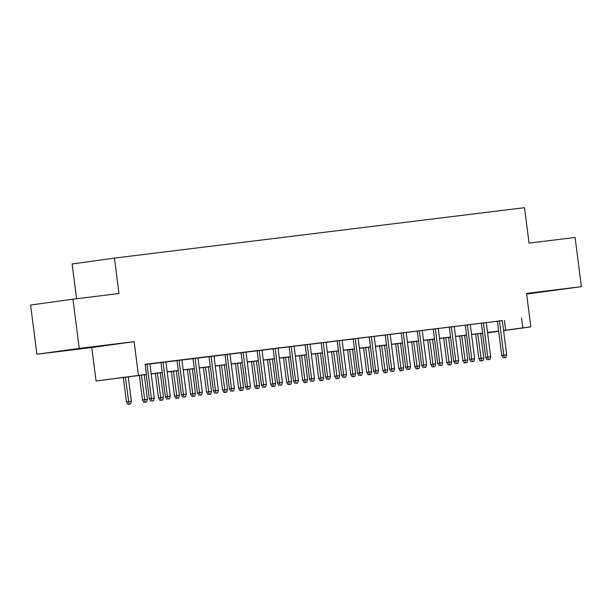 <?xml version="1.0" encoding="UTF-8"?>
<svg xmlns="http://www.w3.org/2000/svg" width="612" height="612" viewBox="0 0 612 612"><rect width="100%" height="100%" fill="white"/><g stroke="black" fill="none" stroke-linecap="round" stroke-linejoin="round"><path stroke-width="0.92" d="M69.975 350.003L94.256 346.797L69.975 350.003M526.595 293.859L554.763 290.187L526.58 293.737M146.245 374.544L96.053 380.978L146.23 374.422M91.762 347.509L134.112 341.657L79.246 348.404L72.943 299.184L30.6 305.036L36.904 354.256L91.762 347.509L96.053 380.978M76.569 298.74L72.109 263.948L114.459 258.096L524.507 207.682L529.043 243.117L575.096 237.456L581.4 286.668L526.542 293.416L530.826 326.877L503.584 330.648M526.618 294.051L581.4 286.668M498.65 331.329L487.596 332.844M482.646 333.448L480.68 333.693L482.646 333.418M79.246 348.404L36.904 354.256M149.909 363.88L145.159 364.423M165.921 361.914L160.979 362.518M181.94 359.94L176.99 360.552M197.959 357.974L193.01 358.578M213.978 356L209.029 356.612M229.997 354.034L225.048 354.646M246.009 352.068L241.067 352.673M262.028 350.095L257.078 350.707M278.047 348.129L273.097 348.733M294.066 346.155L289.116 346.767M310.085 344.189L305.136 344.801M326.097 342.223L321.155 342.827M342.116 340.249L337.166 340.861M358.135 338.283L353.185 338.887M374.154 336.317L369.204 336.921M390.173 334.343L385.223 334.955M406.184 332.377L401.243 332.982M422.203 330.404L417.254 331.015M438.223 328.437L433.273 329.042M454.242 326.471L449.292 327.076M470.261 324.498L465.311 325.11M486.272 322.532L481.33 323.136M502.307 320.65L145.143 364.293L146.406 374.139M149.917 363.972L160.987 362.61M165.936 361.998L177.006 360.644M181.955 360.032L193.025 358.67M197.967 358.066L209.044 356.704M213.986 356.092L225.055 354.731M230.005 354.126L241.074 352.764M246.024 352.152L257.094 350.798M262.043 350.186L273.113 348.825M278.055 348.22L289.132 346.859M294.074 346.247L305.143 344.885M310.093 344.281L321.162 342.919M326.112 342.315L337.181 340.953M342.131 340.341L353.2 338.979M358.142 338.375L369.22 337.013M374.162 336.401L385.231 335.039M390.181 334.435L401.25 333.073M406.2 332.469L417.269 331.107M422.219 330.495L433.288 329.134M438.23 328.529L449.307 327.168M454.249 326.556L465.319 325.194M470.268 324.589L481.338 323.228M486.288 322.623L497.357 321.262M502.291 320.558L497.342 321.17M134.112 341.657L138.396 375.125M521.554 318.026L522.816 327.864L530.826 326.877M72.943 299.184L118.996 293.523L114.459 258.096M487.58 332.737L497.64 331.344L487.565 332.584M482.616 333.188L471.546 334.55M466.596 335.162L455.527 336.524M450.577 337.128L439.508 338.49M434.566 339.102L423.496 340.463M418.547 341.068L407.477 342.429M402.528 343.034L391.458 344.395M386.509 345.007L375.439 346.369M370.49 346.973L359.42 348.335M354.478 348.947L343.409 350.309M338.459 350.913L327.389 352.275M322.44 352.879L311.37 354.241M306.421 354.853L295.351 356.215M290.402 356.819L279.332 358.181M274.39 358.793L263.321 360.147M258.371 360.759L247.302 362.12M242.352 362.725L231.282 364.086M226.333 364.698L215.263 366.06M210.314 366.665L199.244 368.026M194.302 368.638L183.233 369.992M178.283 370.604L167.214 371.966M162.264 372.57L151.195 373.932M503.561 330.495L522.816 327.864M151.179 373.81L162.249 372.456M167.198 371.844L178.268 370.482M183.21 369.877L194.287 368.516M199.229 367.904L210.298 366.542M215.248 365.938L226.318 364.576M231.267 363.972L242.337 362.61M247.286 361.998L258.356 360.636M263.298 360.032L274.375 358.67M279.317 358.058L290.386 356.697M295.336 356.092L306.405 354.731M311.355 354.126L322.425 352.764M327.374 352.152L338.444 350.791M343.386 350.186L354.463 348.825M359.405 348.213L370.474 346.851M375.424 346.247L386.493 344.885M391.443 344.281L402.512 342.919M407.462 342.307L418.532 340.945M423.473 340.341L434.551 338.979M439.493 338.367L450.562 337.013M455.512 336.401L466.581 335.039M471.531 334.435L482.6 333.073M487.55 332.461L498.619 331.1M504.387 320.397L505.65 330.235M497.342 321.124L501.733 355.419L503.791 355.128L499.407 320.872M504.303 357.676L505.902 357.477L504.303 357.676L503.791 355.128L506.675 354.776L502.284 320.52M501.733 355.419L503.156 357.836M505.902 357.477L506.675 354.776M480.267 360.996L483.013 360.644L480.267 360.996L478.844 358.578L483.786 357.943L480.649 333.433M481.414 360.835L477.765 333.785M478.844 358.578L475.7 334.045M483.786 357.943L483.013 360.644M481.323 323.098L485.714 357.385L487.772 357.102L483.388 322.838M488.284 359.642L489.891 359.451L488.284 359.642L487.772 357.102L490.656 356.742L486.272 322.486M485.714 357.385L487.144 359.802M489.891 359.451L490.656 356.742M465.304 325.064L469.695 359.351L471.76 359.068L467.369 324.811M472.265 361.615L473.872 361.417L472.265 361.615L471.76 359.068L474.644 358.716L470.253 324.459M469.695 359.351L471.125 361.769M473.872 361.417L474.644 358.716M449.284 327.03L453.683 361.325L455.741 361.042L451.35 326.777M456.254 363.582L457.853 363.383L456.254 363.582L455.741 361.042L458.625 360.682L454.234 326.425M453.683 361.325L455.106 363.742M457.853 363.383L458.625 360.682M433.273 329.004L437.664 363.291L439.722 363.008L435.331 328.751M440.235 365.548L441.833 365.356L440.235 365.548L439.722 363.008L442.606 362.656L438.215 328.392M437.664 363.291L439.087 365.708M441.833 365.356L442.606 362.656M464.256 362.962L467.002 362.61L464.256 362.962L462.825 360.552L467.767 359.91L464.63 335.407M465.395 362.809L461.746 335.758M462.825 360.552L459.681 336.011M467.767 359.91L467.002 362.61M448.236 364.936L450.983 364.576L448.236 364.936L446.806 362.518L451.748 361.876L448.611 337.373M449.376 364.775L445.727 337.725M446.806 362.518L443.662 337.977M451.748 361.876L450.983 364.576M432.217 366.902L434.964 366.55L432.217 366.902L430.794 364.484L435.736 363.849L432.592 339.339M433.365 366.749L429.708 339.698M430.794 364.484L427.65 339.951M435.736 363.849L434.964 366.55M416.198 368.875L418.945 368.516L416.198 368.875L414.775 366.458L419.717 365.815L416.573 341.312M417.346 368.715L413.697 341.664M414.775 366.458L411.631 341.917M419.717 365.815L418.945 368.516M417.254 330.97L421.645 365.265L423.703 364.974L419.319 330.717M424.215 367.521L425.814 367.322L424.215 367.521L423.703 364.974L426.587 364.622L422.196 330.365M421.645 365.265L423.068 367.682M425.814 367.322L426.587 364.622M400.179 370.841L402.926 370.49L400.179 370.841L398.756 368.424L403.698 367.789L400.562 343.278M401.327 370.681L397.678 343.63M398.756 368.424L395.612 343.89M403.698 367.789L402.926 370.49M401.235 332.943L405.626 367.231L407.684 366.948L403.3 332.683M408.196 369.487L409.803 369.288L408.196 369.487L407.684 366.948L410.568 366.588L406.184 332.331M405.626 367.231L407.057 369.648M409.803 369.288L410.568 366.588M384.168 372.807L386.914 372.456L384.168 372.807L382.737 370.39L387.679 369.755L384.543 345.245M385.308 372.654L381.659 345.604M382.737 370.39L379.593 345.857M387.679 369.755L386.914 372.456M385.216 334.909L389.607 369.197L391.672 368.914L387.281 334.657M392.177 371.461L393.784 371.262L392.177 371.461L391.672 368.914L394.556 368.562L390.165 334.305M389.607 369.197L391.037 371.614M393.784 371.262L394.556 368.562M368.149 374.781L370.895 374.422L368.149 374.781L366.718 372.364L371.66 371.721L368.523 347.218M369.288 374.62L365.639 347.57M366.718 372.364L363.574 347.823M371.66 371.721L370.895 374.422M369.197 336.875L373.595 371.17L375.653 370.887L371.262 336.623M376.166 373.427L377.765 373.228L376.166 373.427L375.653 370.887L378.537 370.528L374.146 336.271M373.595 371.17L375.018 373.588M377.765 373.228L378.537 370.528M352.13 376.747L354.876 376.395L352.13 376.747L350.707 374.33L355.649 373.695L352.504 349.184M353.277 376.594L349.62 349.544M350.707 374.33L347.562 349.796M355.649 373.695L354.876 376.395M353.185 338.849L357.576 373.136L359.634 372.853L355.243 338.597M360.147 375.393L361.746 375.202L360.147 375.393L359.634 372.853L362.518 372.501L358.127 338.237M357.576 373.136L358.999 375.554M361.746 375.202L362.518 372.501M336.11 378.721L338.857 378.361L336.11 378.721L334.688 376.303L339.629 375.661L336.485 351.158M337.258 378.56L333.609 351.51M334.688 376.303L331.543 351.762M339.629 375.661L338.857 378.361M337.166 340.815L341.557 375.11L343.615 374.819L339.232 340.563M344.128 377.367L345.726 377.168L344.128 377.367L343.615 374.819L346.499 374.468L342.108 340.211M341.557 375.11L342.98 377.52M345.726 377.168L346.499 374.468M320.091 380.687L322.838 380.335L320.091 380.687L318.668 378.27L323.61 377.635L320.474 353.124M321.239 380.526L317.59 353.476M318.668 378.27L315.524 353.736M323.61 377.635L322.838 380.335M321.147 342.789L325.538 377.076L327.596 376.793L323.212 342.529M328.108 379.333L329.715 379.134L328.108 379.333L327.596 376.793L330.48 376.434L326.097 342.177M325.538 377.076L326.969 379.494M329.715 379.134L330.48 376.434M304.08 382.653L306.826 382.301L304.08 382.653L302.649 380.236L307.591 379.601L304.455 355.09M305.22 382.5L301.571 355.45M302.649 380.236L299.505 355.702M307.591 379.601L306.826 382.301M305.128 344.755L309.519 379.042L311.584 378.759L307.193 344.502M312.089 381.307L313.696 381.108L312.089 381.307L311.584 378.759L314.469 378.407L310.077 344.143M309.519 379.042L310.95 381.46M313.696 381.108L314.469 378.407M288.061 384.627L290.807 384.267L288.061 384.627L286.63 382.209L291.572 381.567L288.436 357.064M289.201 384.466L285.552 357.416M286.63 382.209L283.486 357.668M291.572 381.567L290.807 384.267M289.109 346.721L293.508 381.016L295.565 380.725L291.174 346.469M296.078 383.273L297.677 383.074L296.078 383.273L295.565 380.725L298.449 380.373L294.058 346.117M293.508 381.016L294.93 383.433M297.677 383.074L298.449 380.373M272.042 386.593L274.788 386.241L272.042 386.593L270.619 384.175L275.561 383.54L272.417 359.03M273.189 386.44L269.532 359.389M270.619 384.175L267.475 359.642M275.561 383.54L274.788 386.241M273.097 348.695L277.488 382.982L279.546 382.699L275.155 348.442M280.059 385.239L281.658 385.047L280.059 385.239L279.546 382.699L282.43 382.347L278.039 348.083M277.488 382.982L278.911 385.399M281.658 385.047L282.43 382.347M256.023 388.566L258.769 388.207L256.023 388.566L254.6 386.149L259.542 385.506L256.405 361.003M257.17 388.406L253.521 361.355M254.6 386.149L251.456 361.608M259.542 385.506L258.769 388.207M257.078 350.661L261.469 384.948L263.527 384.665L259.144 350.408M264.04 387.212L265.639 387.013L264.04 387.212L263.527 384.665L266.411 384.313L262.02 350.056M261.469 384.948L262.892 387.365M265.639 387.013L266.411 384.313M240.003 390.533L242.75 390.181L240.003 390.533L238.581 388.115L243.522 387.473L240.386 362.97M241.151 390.372L237.502 363.321M238.581 388.115L235.436 363.582M243.522 387.473L242.75 390.181M241.059 352.634L245.45 386.922L247.508 386.639L243.125 352.374M248.021 389.178L249.627 388.98L248.021 389.178L247.508 386.639L250.392 386.279L246.009 352.022M245.45 386.922L246.881 389.339M249.627 388.98L250.392 386.279M223.992 392.499L226.738 392.147L223.992 392.499L222.561 390.081L227.503 389.446L224.367 364.936M225.132 392.346L221.483 365.295M222.561 390.081L219.417 365.548M227.503 389.446L226.738 392.147M225.04 354.6L229.431 388.888L231.497 388.605L227.106 354.348M232.002 391.152L233.608 390.953L232.002 391.152L231.497 388.605L234.381 388.253L229.99 353.988M229.431 388.888L230.862 391.305M233.608 390.953L234.381 388.253M207.973 394.472L210.719 394.113L207.973 394.472L206.542 392.055L211.484 391.412L208.348 366.909M209.113 394.312L205.464 367.261M206.542 392.055L203.398 367.514M211.484 391.412L210.719 394.113M209.021 356.567L213.42 390.861L215.478 390.571L211.086 356.314M215.99 393.118L217.589 392.919L215.99 393.118L215.478 390.571L218.362 390.219L213.97 355.962M213.42 390.861L214.843 393.279M217.589 392.919L218.362 390.219M191.954 396.438L194.7 396.086L191.954 396.438L190.531 394.021L195.473 393.386L192.329 368.875M193.101 396.278L189.445 369.235M190.531 394.021L187.387 369.487M195.473 393.386L194.7 396.086M193.01 358.54L197.401 392.827L199.458 392.544L195.067 358.288M199.971 395.084L201.57 394.893L199.971 395.084L199.458 392.544L202.343 392.193L197.951 357.928M197.401 392.827L198.823 395.245M201.57 394.893L202.343 392.193M175.935 398.412L178.681 398.052L175.935 398.412L174.512 395.995L179.454 395.352L176.317 370.849M177.082 398.251L173.433 371.201M174.512 395.995L171.368 371.453M179.454 395.352L178.681 398.052M176.99 360.506L181.381 394.794L183.439 394.511L179.056 360.254M183.952 397.058L185.551 396.859L183.952 397.058L183.439 394.511L186.323 394.159L181.932 359.902M181.381 394.794L182.804 397.211M185.551 396.859L186.323 394.159M159.916 400.378L162.662 400.026L159.916 400.378L158.493 397.961L163.435 397.318L160.298 372.815M161.063 400.217L157.414 373.167M158.493 397.961L155.349 373.419M163.435 397.318L162.662 400.026M160.971 362.48L165.362 396.767L167.42 396.484L163.037 362.22M167.933 399.024L169.539 398.825L167.933 399.024L167.42 396.484L170.304 396.125L165.921 361.868M165.362 396.767L166.793 399.185M169.539 398.825L170.304 396.125M143.904 402.344L146.65 401.992L143.904 402.344L142.474 399.927L147.415 399.292L144.279 374.781M145.044 402.191L141.395 375.141M142.474 399.927L139.329 375.393M147.415 399.292L146.65 401.992M146.199 374.169L149.343 398.733L151.409 398.45L147.018 364.194M151.914 400.998L153.52 400.799L151.914 400.998L151.409 398.45L154.293 398.098L149.902 363.834M149.343 398.733L150.774 401.151M153.52 400.799L154.293 398.098M127.885 404.318L130.631 403.958L127.885 404.318L126.455 401.9L131.396 401.258L128.26 376.755M129.025 404.157L125.376 377.107M126.455 401.9L123.31 377.359M131.396 401.258L130.631 403.958"/></g></svg>
